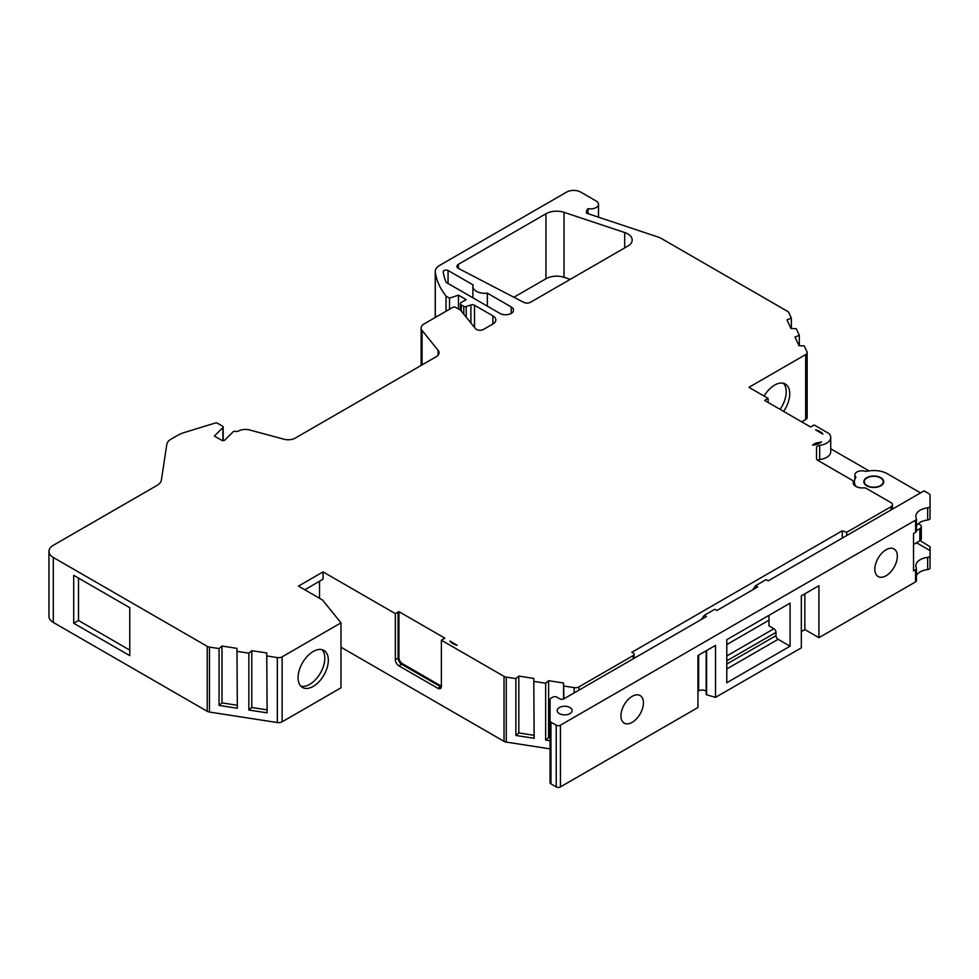 <?xml version="1.0" encoding="UTF-8"?>
<svg xmlns="http://www.w3.org/2000/svg" width="979" height="979" viewBox="0 0 979 979"><rect width="100%" height="100%" fill="white"/><g stroke="black" fill="none" stroke-linecap="round" stroke-linejoin="round"><path stroke-width="1.47" d="M569.937 707.523A7.465 4.308 0 0 0 561.799 706.593A7.465 4.308 0 0 0 557.198 710.57A7.465 4.308 0 0 0 559.388 713.618A7.465 4.308 0 0 0 567.514 714.548A7.465 4.308 0 0 0 572.115 710.57A7.465 4.308 0 0 0 569.937 707.523M706.165 650.802L706.165 694.613L715.527 697.366L801.336 647.829L801.336 595.856L818.921 585.699L818.921 637.684L915.573 581.881A2.986 1.725 0 0 0 916.442 580.657L916.442 568.481A2.986 1.725 0 0 0 916.344 568.028A14.918 8.615 180 0 1 915.83 565.801A14.918 8.615 180 0 1 927.676 557.369A2.986 1.725 0 0 0 930.05 555.693L930.05 546.759L920.187 540.616M697.941 691.284L698.651 690.88A4.968 2.876 180 0 1 705.675 690.88A4.968 2.876 180 0 1 706.165 691.198M632.177 722.343A15.921 9.19 120 0 0 642.579 708.319A15.921 9.19 120 0 0 640.131 695.567A15.921 9.19 120 0 0 632.177 696.35A15.921 9.19 120 0 0 621.787 710.375A15.921 9.19 120 0 0 624.223 723.138A15.921 9.19 120 0 0 632.177 722.343M886.093 575.75A15.921 9.19 120 0 0 896.483 561.726A15.921 9.19 120 0 0 894.047 548.974A15.921 9.19 120 0 0 886.093 549.757A15.921 9.19 120 0 0 875.691 563.782A15.921 9.19 120 0 0 878.139 576.545A15.921 9.19 120 0 0 886.093 575.75M866.745 485.804A9.949 5.739 180 0 1 863.833 481.741A9.949 5.739 180 0 1 869.976 476.443A9.949 5.739 180 0 1 880.819 477.679A9.949 5.739 180 0 1 883.731 481.741A9.949 5.739 180 0 1 877.588 487.052A9.949 5.739 180 0 1 866.745 485.804M449.875 641.049L457.181 645.271A13.926 8.04 180 0 1 452.824 643.57A13.926 8.04 180 0 1 449.875 641.049L453.534 643.974M799.329 345.697L799.329 335.344L794.972 337.045L798.986 345.685L804.224 345.893L806.965 351.791A4.968 2.876 0 0 1 807.137 352.538A4.968 2.876 0 0 1 805.68 354.569L748.935 387.329L768.123 398.404L765.382 399.983A4.968 2.876 0 0 0 764.697 400.484L810.551 426.966A4.968 2.876 0 0 0 811.42 426.563L814.161 424.984L828.919 433.501A13.926 8.04 180 0 1 830.73 437.478A13.926 8.04 180 0 1 819.68 445.347A3.977 2.301 0 0 0 816.523 447.599L816.523 458.466A4.968 2.876 0 0 0 817.991 460.497L852.158 480.224A3.977 2.301 180 0 1 853.321 481.852A3.977 2.301 180 0 1 853.296 482.133A8.958 5.164 0 0 0 853.223 482.757A8.958 5.164 0 0 0 855.842 486.416A8.958 5.164 0 0 0 863.27 487.885A3.977 2.301 180 0 1 866.574 488.545L891.012 502.655A4.968 2.876 180 0 1 892.469 504.687A4.968 2.876 180 0 1 891.012 506.718L846.7 532.295L842.246 530.814L842.246 538.12M764.097 396.079A21.391 12.348 -60 0 1 785.305 384.037A21.391 12.348 -60 0 1 789.735 393.827A21.391 12.348 -60 0 1 783.604 411.4M783.396 383.278A21.391 12.348 -60 0 1 786.21 391.796A21.391 12.348 -60 0 1 780.079 409.381M328.332 660.213A21.391 12.348 -60 0 1 318.995 681.739A21.391 12.348 -60 0 1 302.511 687.466A21.391 12.348 -60 0 1 298.081 677.676A21.391 12.348 -60 0 1 307.418 656.15A21.391 12.348 -60 0 1 323.902 650.423A21.391 12.348 -60 0 1 328.332 660.213M321.993 649.664A21.391 12.348 -60 0 1 324.82 658.182A21.391 12.348 -60 0 1 316.609 678.447A21.391 12.348 -60 0 1 300.908 686.193M627.698 246.17A14.918 8.615 0 0 0 632.189 240.014A14.918 8.615 0 0 0 627.808 233.92A14.918 8.615 0 0 0 624.688 232.537L564.039 212.321A14.918 8.615 0 0 0 545.964 213.765L458.38 264.33A4.968 2.876 0 0 0 456.924 266.361A4.968 2.876 0 0 0 458.576 268.491L523.716 302.352A4.968 2.876 0 0 0 530.557 302.254L627.698 246.17M791.35 328.503L791.35 318.151L788.78 312.607A4.968 2.876 0 0 0 787.495 311.322L661.241 238.423A14.918 8.615 0 0 0 658.145 237.065L586.568 213.202A12.935 7.465 0 0 1 586.445 212.162A12.935 7.465 0 0 1 588 208.625A7.954 4.589 0 0 0 598.499 204.268A7.954 4.589 0 0 0 596.174 201.025L580.694 192.092A9.949 5.739 0 0 0 566.633 192.092L439.608 265.419A14.918 8.615 0 0 0 435.239 271.513A14.918 8.615 0 0 0 435.288 272.223A124.553 71.908 0 0 0 446.02 296.099L449.532 298.13L458.453 295.156L466.188 299.623L461.268 302.462A2.986 1.725 0 0 0 460.387 303.674A2.986 1.725 0 0 0 461.268 304.897L463.789 306.354A1.995 1.15 0 0 0 466.188 306.537L470.911 304.958A2.986 1.725 180 0 1 474.509 305.24L492.914 315.862A9.949 5.739 180 0 1 495.827 319.925A9.949 5.739 180 0 1 492.914 323.988L483.479 329.433A4.968 2.876 180 0 1 475.451 328.614L460.558 310.172L455.639 307.333A1.995 1.15 0 0 0 452.824 307.333L424.042 323.951A9.949 5.739 0 0 0 421.117 328.014A9.949 5.739 0 0 0 422.059 330.437L438.09 350.298A9.949 5.739 180 0 1 439.02 352.721A9.949 5.739 180 0 1 436.108 356.784L295.279 438.09A9.949 5.739 180 0 1 284.032 439.241L249.657 429.977A9.949 5.739 0 0 0 238.411 431.127L236.196 431.592A1.995 1.15 0 0 0 233.063 431.837L224.84 440.048A1.995 1.15 180 0 1 221.707 440.293L214.389 436.059L222.894 427.554A1.995 1.15 0 0 0 223.163 426.979A1.995 1.15 0 0 0 222.576 426.171L217.656 423.332A1.995 1.15 0 0 0 217.522 423.246A1.995 1.15 0 0 0 215.233 423.026L184.603 432.437A29.835 17.23 0 0 0 177.37 435.508L171.105 439.118A14.918 8.615 0 0 0 166.785 444.466L161.4 480.053A14.918 8.615 180 0 1 157.081 485.388L53.319 545.291A14.918 8.615 0 0 0 48.95 551.385A14.918 8.615 0 0 0 53.319 557.479L207.23 646.336A4.968 2.876 0 0 0 209.457 647.082L219.063 648.563L222 646.042L236.967 648.355L237.334 708.245L236.967 648.355M867.1 485.596A9.447 5.458 0 0 0 877.392 486.783A9.447 5.458 0 0 0 883.229 481.741A9.447 5.458 0 0 0 880.464 477.887A9.447 5.458 0 0 0 870.16 476.7A9.447 5.458 0 0 0 864.335 481.741A9.447 5.458 0 0 0 867.1 485.596M804.848 593.825L804.848 629.558L818.921 637.684M801.336 631.59L804.848 629.558M752.802 589.762L755.617 585.699L766.165 579.605L768.282 580.828L893.129 508.75L892.469 508.37M726.785 644.586L768.98 620.221M842.246 530.814L631.822 652.295L633.229 653.103A2.986 1.725 180 0 1 634.111 654.327A2.986 1.725 180 0 1 633.229 655.551L578.956 686.879L578.956 690.134M701.466 619.401L704.268 615.338L714.829 609.256L716.934 610.468L757.734 586.923L755.617 585.699M818.664 443.72L821.577 441.859A13.926 8.04 180 0 1 819.974 442.961A13.926 8.04 180 0 1 812.582 445.188A8.958 5.164 0 0 1 818.664 442.545L818.664 443.634M48.95 551.385L48.95 616.354A14.918 8.615 0 0 0 53.319 622.448L207.23 711.305A4.968 2.876 0 0 0 209.457 712.051L277.338 722.551A4.968 2.876 0 0 0 282.136 721.804L340.986 687.833L340.986 622.852L322.556 600.029L298.436 586.103L323.058 571.895L395.345 613.625L398.086 612.046L398.086 658.121A4.968 2.876 -120 0 0 401.598 664.215L440.599 686.732A4.968 2.876 -120 0 0 441.309 687.05M73.706 575.334L129.779 607.702L129.779 655.636L73.706 623.268L73.706 575.334M916.442 530.618L919.856 528.648A4.968 2.876 0 0 0 921.312 526.616A4.968 2.876 0 0 0 919.868 524.597L918.302 523.692M846.7 535.55L846.7 532.295M913.517 544.483L919.856 540.824A4.968 2.876 0 0 0 921.312 538.793L921.312 526.616M768.123 398.404L768.123 402.467M869.046 470.887L830.73 448.774M319.533 581.232L319.533 598.291M340.986 647.217L504.038 741.36A4.968 2.876 0 0 0 506.265 742.094L550.063 748.874M437.858 688.31L440.599 686.732A4.968 2.876 -60 0 0 441.382 686.169L402.381 663.652A4.846 2.802 60 0 1 398.942 657.717A4.968 2.876 0 0 0 398.086 658.121L395.345 659.699A4.968 2.876 -120 0 0 398.857 665.793L437.858 688.31A4.968 2.876 -120 0 0 440.342 688.555A4.968 2.876 -120 0 0 441.382 686.279L441.382 640.205L504.038 676.379A4.968 2.876 0 0 0 506.265 677.125L515.884 678.618L518.821 676.097L533.775 678.41L534.142 738.288L533.775 678.41M395.345 659.699L395.345 613.625M304.775 589.762L323.058 579.201L323.058 571.895M801.691 421.851L805.68 419.538A4.968 2.876 0 0 0 807.137 417.519L807.137 352.538M570.219 279.358L564.039 277.302A14.918 8.615 0 0 0 545.964 278.746L513.902 297.249M534.142 681.433L545.658 683.22L548.607 680.699L563.561 683.012L563.561 698.982M563.928 698.81L563.561 683.012M563.928 686.046L574.147 687.625A4.968 2.876 0 0 0 578.956 686.879M799.329 335.344L796.245 328.699L790.995 328.491L786.994 319.852L791.35 318.151M237.334 651.39L248.85 653.177L251.787 650.656L266.753 652.969L267.12 712.847L266.753 652.969M267.12 655.991L277.338 657.582A4.968 2.876 0 0 0 282.136 656.836L340.986 622.852M441.382 640.205L444.111 638.626A4.968 2.876 0 0 0 444.809 638.124L398.942 611.642A4.968 2.876 0 0 0 398.086 612.046M821.577 441.859A8.958 5.164 180 0 1 818.664 442.545M815.617 429.891A13.926 8.04 180 0 1 822.923 434.113L815.617 429.891M446.962 282.833L499.951 313.427A7.954 4.589 0 0 0 508.627 314.418A7.954 4.589 0 0 0 513.534 310.172A7.954 4.589 0 0 0 511.197 306.929L487.346 293.162A11.932 6.89 180 0 1 472.894 286.419A11.932 6.89 180 0 1 473.163 284.962L448.052 270.461A2.986 1.725 0 0 0 444.894 270.253A2.986 1.725 0 0 0 443.193 271.807A2.986 1.725 0 0 0 443.267 272.174A116.599 67.318 0 0 0 445.947 281.817A4.968 2.876 0 0 0 446.962 282.833M518.821 676.097L518.821 732.953L515.884 735.462L534.142 738.288M515.884 735.462L515.884 678.618M548.607 680.699L548.607 737.554L545.658 740.075L550.063 740.748M545.658 740.075L545.658 683.22M588 208.625L588 213.679M446.02 296.099L446.02 311.261M449.532 298.13L449.532 309.229M458.453 295.156L458.453 308.96M222 646.042L222 702.898L219.063 705.418L237.334 708.245M219.063 705.418L219.063 648.563M251.787 650.656L251.787 707.499L248.85 710.02L267.12 712.847M248.85 710.02L248.85 653.177M545.964 213.765L545.964 278.746M487.346 293.162L487.346 306.146M448.052 270.461L448.052 283.457M398.942 657.717L398.942 611.642M78.504 578.099L78.504 620.502L73.706 623.268M78.504 620.502L129.779 650.105M830.73 437.478L830.73 451.698A13.926 8.04 180 0 1 819.68 459.567A3.977 2.301 0 0 0 817.6 460.24M548.607 737.554L550.063 737.787M518.821 732.953L533.775 735.266M251.787 707.499L266.753 709.824M222 702.898L236.967 705.21M704.268 615.338L706.385 616.562L563.953 698.798A2.986 1.725 180 0 1 559.731 698.798L556.916 697.17A2.986 1.725 0 0 0 552.707 697.17L550.944 698.186A2.986 1.725 0 0 0 550.063 699.398L550.063 720.923A2.986 1.725 0 0 0 550.944 722.147L556.219 725.182A2.986 1.725 0 0 0 560.441 725.182L915.573 520.155A2.986 1.725 0 0 0 916.442 518.931A2.986 1.725 0 0 0 916.344 518.491A14.918 8.615 180 0 1 915.83 516.263A14.918 8.615 180 0 1 927.676 507.832A2.986 1.725 0 0 0 930.05 506.143L930.05 495.044A2.986 1.725 0 0 0 929.181 493.832L924.066 490.883L893.129 508.75M550.063 720.923L550.063 782.649A2.986 1.725 0 0 0 550.944 783.861L556.219 786.908A2.986 1.725 0 0 0 560.441 786.908L697.941 707.523L697.941 655.551L715.527 645.394L715.527 697.366M916.344 530.667A2.986 1.725 180 0 1 916.442 531.12A2.986 1.725 180 0 1 915.573 532.331L913.517 533.518L913.517 570.879L915.573 569.692A2.986 1.725 0 0 0 916.442 568.481M790.077 646.201L790.077 603.162L726.785 639.703L726.785 682.755L790.077 646.201L778.121 639.299L726.785 668.951M768.98 615.338L768.98 625.899L773.899 628.751A2.986 1.725 60 0 1 776.017 632.397L726.785 660.825M920.554 492.914L887.5 473.824A19.396 11.197 0 0 0 867.039 471.242A2.986 1.725 180 0 1 864.751 471.193A6.963 4.014 0 0 0 854.863 474.839A6.963 4.014 0 0 0 855.511 476.528A2.986 1.725 180 0 1 855.781 477.25A2.986 1.725 180 0 1 855.597 477.85A19.396 11.197 0 0 0 854.386 481.741A19.396 11.197 0 0 0 856.392 486.698M726.785 664.068L776.017 635.652L776.017 632.397M916.442 526.004A14.918 8.615 0 0 1 927.676 520.008A2.986 1.725 180 0 0 930.05 518.332L930.05 506.143M930.05 556.77L930.05 550.565L916.515 542.758M916.442 575.542A14.918 8.615 180 0 1 927.676 569.558A2.986 1.725 0 0 0 930.05 567.869L930.05 555.693M706.593 650.558L706.593 694.857M776.017 635.652A2.986 1.725 -120 0 0 778.121 639.299M698.651 655.135L698.651 690.88M207.23 646.336L207.23 711.305M53.319 557.479L53.319 622.448M891.012 509.961L891.012 506.718M633.229 658.794L633.229 655.551M919.856 528.648L919.856 540.824M504.038 676.379L504.038 741.36M282.136 656.836L282.136 721.804M506.265 677.125L506.265 742.094M574.147 687.625L574.147 692.912M805.68 354.569L805.68 419.538M435.288 272.223L435.288 317.465M461.268 304.897L461.268 311.053M463.789 306.354L463.789 314.173M466.188 306.537L466.188 317.147M470.911 304.958L470.911 322.984M474.509 305.24L474.509 327.451M492.914 315.862L492.914 323.988M422.059 330.437L422.059 364.898M438.09 350.298L438.09 355.144M222.894 427.554L222.894 440.623M209.457 647.082L209.457 712.051M277.338 657.582L277.338 722.551M624.688 232.537L624.688 247.907M564.039 212.321L564.039 277.302M458.38 264.33L458.38 268.393M511.197 306.929L511.197 313.427M402.381 663.652A4.968 2.876 -60 0 1 401.598 664.215L398.857 665.793M765.382 400.888L765.382 399.983M819.68 459.567L819.68 445.347M853.296 483.393L853.296 482.133M915.573 532.331L915.573 520.155M560.441 786.908L560.441 725.182M915.573 581.881L915.573 569.692M726.785 655.954L773.899 628.751M855.511 477.997L855.511 476.528M927.676 520.008L927.676 507.832M927.676 569.558L927.676 557.369M556.219 786.908L556.219 725.182M550.944 783.861L550.944 722.147M883.229 483.54L883.229 481.741M864.335 483.54L864.335 481.741M598.499 204.268L598.499 217.179M435.239 271.513L435.239 317.49M460.387 303.674L460.387 310.074M421.117 328.014L421.117 365.436M223.163 426.979L223.163 440.623M472.894 286.419L472.894 297.8M892.469 509.129L892.469 504.687M853.321 483.516L853.321 481.852M634.111 658.292L634.111 654.327M854.386 485.303L854.386 481.741M854.863 479.282L854.863 474.839M916.442 531.12L916.442 518.931"/></g></svg>
